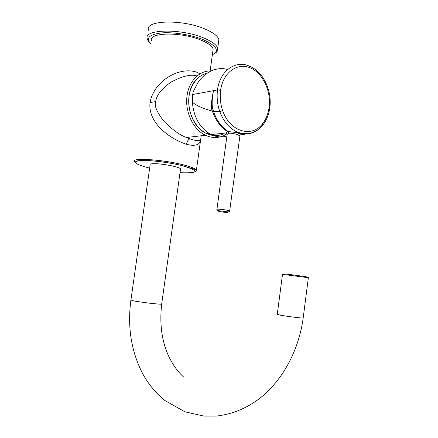 <?xml version="1.0" encoding="UTF-8"?>
<svg xmlns="http://www.w3.org/2000/svg" width="438" height="438" viewBox="0 0 438 438"><rect width="100%" height="100%" fill="white"/><g stroke="black" fill="none" stroke-linecap="round" stroke-linejoin="round"><path stroke-width="0.66" d="M226.446 134.105C219.958 138.244 212.994 138.638 205.553 135.293C193.262 129.73 184.595 111.63 187.081 95.593C188.97 80.899 199.608 70.326 211.143 70.951M209.49 134.137L208.242 133.721M200.078 73.825L196.525 72.1C178.31 66.16 153.366 82.01 150.059 102.569C147.639 121.95 168.154 138.123 186.462 144.321C186.988 141.469 188.126 139.656 189.873 138.879L186.511 137.483C180.253 135.419 172.714 130.015 163.905 121.266C156.799 112.09 154.056 105.536 155.682 101.594C156.256 97.198 159.147 90.354 170.995 82.163C182.465 76.031 191.149 73.967 197.056 75.988M151.57 40.849C147.787 32.363 180.878 31.563 200.987 40.115C208.198 43.105 212.255 46.089 213.153 49.067L212.813 51.553M134.252 161.742C129.823 157.434 162.848 159.41 183.588 164.912C191.023 166.851 195.299 168.559 196.416 170.037L201.19 135.791M186.462 144.321C194.368 146.308 199.022 145.219 200.429 141.052C199.235 139.53 200.297 142.295 189.873 138.879L186.517 137.483L205.553 135.293M218.485 42.585L218.896 39.623C217.905 36.108 213.328 32.593 205.159 29.083C182.219 18.96 144.211 20.153 148.542 30.238M196.142 169.785L182.843 165.778C170.913 162.761 153.032 160.341 143.062 160.407C132.55 160.949 134.461 162.131 134.203 161.523C131.093 157.483 163.401 159.574 183.538 164.918C190.519 166.725 194.718 168.351 196.142 169.785C196.903 170.634 196.509 171.285 194.965 171.745M184.026 377.37C178.091 372.169 172.999 365.155 168.745 356.324C161.808 341.361 159.448 323.961 161.671 304.125C160.56 304.613 139.864 302.187 133.081 300.764L130.924 300.025L150.119 164.841C149.741 164.261 150.541 163.894 152.512 163.741C159.52 163.056 179.804 166.818 180.544 168.898L180.467 169.468M227.607 69.527C223.489 68.186 218.869 68.312 213.755 69.894C210.826 70.819 207.585 72.735 204.037 75.637C202.208 77.263 200.177 79.568 197.943 82.552L193.202 91.761L192.715 94.515L217.494 89.932C216.613 97.537 217.39 104.791 219.821 111.69L213.47 111.241L213.246 110.507C211.713 107.003 211.784 100.395 213.465 90.682C211.138 101.862 210.787 108.657 212.403 111.06L213.246 110.507M192.715 94.515L192.359 102.038C195.824 105.459 202.509 108.471 212.403 111.06L212.523 111.394L213.47 111.241C216.536 120.439 221.453 127.206 228.22 131.537L227.607 131.624L228.592 133.229L228.22 131.537L235.951 132.457L238.622 133.207C241.595 134.012 242.033 134.619 239.936 135.035M212.523 111.394C215.748 120.559 220.774 127.305 227.607 131.624L226.112 132.977L227.13 134.012L226.112 132.977L211.023 134.526C216.399 137.116 221.694 137.609 226.917 136.004M239.904 135.161L246.912 133.727M192.359 102.038C193.689 117.422 199.914 128.246 211.023 134.526M214.029 134.636L213.142 134.307M247.454 133.683L239.925 135.079M216.93 209.254L227.136 134.406L228.592 133.229C231.335 133.064 234.325 133.563 237.566 134.718L239.821 135.813M222.696 110.694C220.445 104.249 219.739 97.45 220.593 90.288C222.887 72.872 236.903 62.47 249.715 67.649C262.565 72.577 271.308 90.89 269.151 107.146L269.118 107.381C268.122 114.039 265.921 119.514 262.515 123.812C251.877 138.101 229.791 131.761 222.696 110.694L219.821 111.69C223.692 121.78 229.556 128.602 237.423 132.172L235.951 132.457L238.622 133.207M220.522 133.585L215.748 134.187M223.051 134.039C218.83 135.84 214.417 136.081 209.807 134.762L206.095 133.283C195.95 128.235 188.439 114.471 188.696 100.702C188.909 86.932 196.876 75.32 207.19 73.201M150.059 102.569L155.682 101.594M151.099 44.134C145.465 38.434 148.69 34.717 160.768 32.987C172.572 31.793 190.859 34.651 202.947 39.557C216.706 45.782 219.843 50.874 212.359 54.816M151.083 44.227L148.312 41.205L147.299 38.889C142.914 29.143 180.916 28.174 203.911 38.051L204.037 38.106C212.151 41.511 216.701 44.906 217.702 48.284C218.151 50.156 217.357 51.744 215.321 53.058M180.013 172.709C199 173.36 199.898 171.055 182.706 165.805C169.287 162.367 148.487 159.854 139.848 160.604C131.942 161.836 135.024 164.288 149.09 167.968L149.654 168.099M180.544 168.898L161.693 303.945M304.372 276.843C309.956 277.418 307.898 277.336 308.368 277.714L282.499 274.341L277.27 314.369L280.731 315.245C287.711 316.515 302.57 318.333 303.184 318.004L303.195 317.9M130.896 300.205C127.327 326.841 131.203 351.243 142.525 373.411C148.455 384.307 155.939 393.357 164.989 400.556L184.984 411.84L203.949 416.1L216.284 416.089C232.764 414.167 247.678 407.915 261.032 397.343C283.819 378.695 299.012 349.009 303.184 318.004L308.363 277.763M304.279 276.811C316.181 278.185 297.484 275.36 286.496 274.139M220.588 90.288L217.494 89.932C219.777 70.94 235.545 59.743 249.282 66.111C263.408 71.432 272.266 91.071 269.786 107.792L269.764 107.934M259.805 128.263C253.202 134.11 245.745 135.408 237.423 132.172C247.558 135.545 256.049 133.163 262.893 125.022L262.515 123.812M237.566 134.718L238.535 133.234L240.155 134.121L229.643 211.006L227.322 210.289C223.134 209.359 215.907 208.767 216.903 209.43L217.845 210.618L226.49 211.647C228.663 212.058 229.715 211.844 229.643 211.006L229.567 211.204M226.222 211.702C221.316 210.629 214.79 210.525 219.975 211.587C224.787 212.638 231.357 212.769 226.222 211.702M262.461 125.547L262.893 125.022C266.545 120.28 268.844 114.537 269.786 107.792L269.118 107.381M196.826 79.075C182.487 92.325 188.241 125.547 206.095 133.283L209.955 133.962M210.131 70.94L213.153 49.067M212.353 54.876C218.923 50.693 216.093 50.43 217.133 49.932L217.702 48.284L218.896 39.623"/></g></svg>
